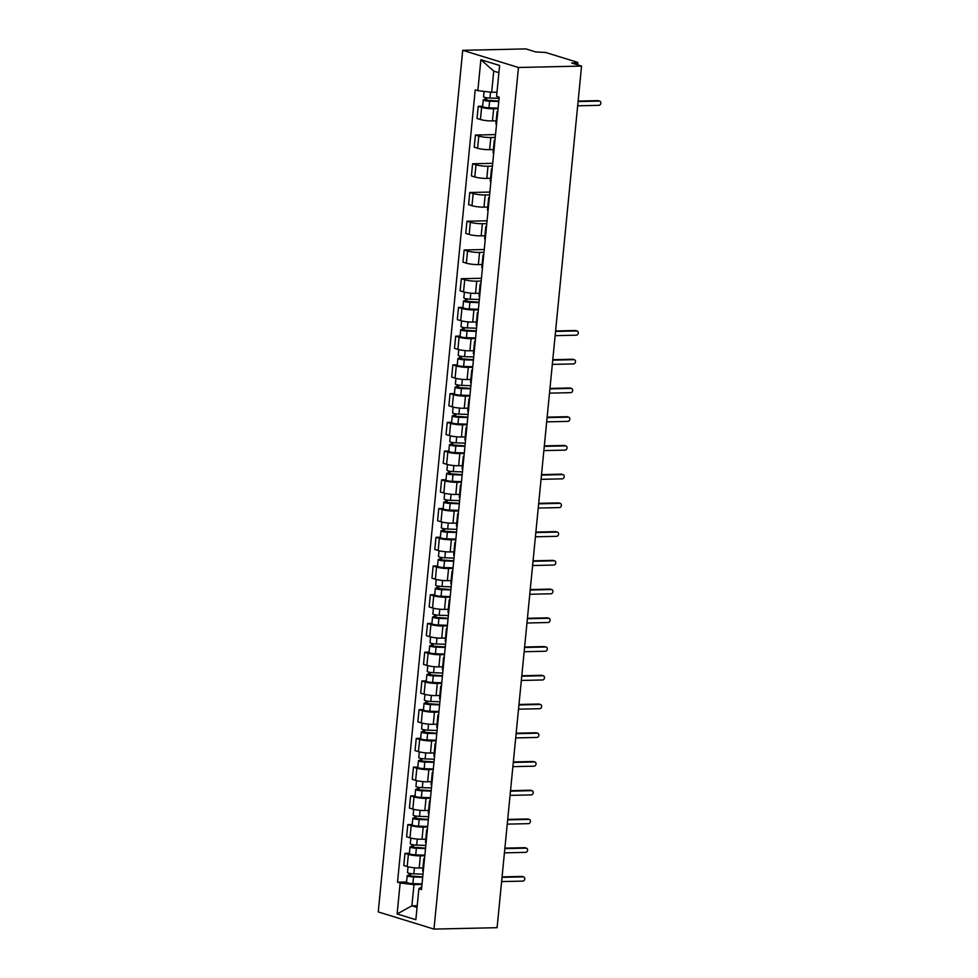 <?xml version="1.0" encoding="UTF-8"?>
<svg xmlns="http://www.w3.org/2000/svg" width="978" height="978" viewBox="0 0 978 978"><rect width="100%" height="100%" fill="white"/><g stroke="black" fill="none" stroke-linecap="round" stroke-linejoin="round"><path stroke-width="1.47" d="M581.568 66.076L571.702 63.032L576.335 62.922L577.839 62.604L577.106 62.176L545.553 52.457L535.699 51.944L525.834 48.9L462.728 50.318L378.241 911.924L433.987 929.1L518.462 67.494L581.568 66.076L497.093 927.682L433.987 929.1M462.728 50.318L518.462 67.494M498.059 108.68L493.633 108.778A8.619 1.357 -174.4 0 1 481.628 107.36L478.23 106.309L477.032 118.472L480.43 119.512A8.619 1.357 5.6 0 0 492.447 120.942L496.188 120.856M497.716 112.238A8.619 1.357 -174.4 0 1 497.093 111.651A8.619 1.357 -174.4 0 1 497.814 111.199M482.631 106.211L478.23 106.309M497.093 111.651L495.907 123.803A8.619 1.357 5.6 0 0 496.518 124.389M495.247 137.421L490.822 137.519A8.619 1.357 -174.4 0 1 478.804 136.089L475.406 135.037L474.22 147.201L477.619 148.253A8.619 1.357 5.6 0 0 489.623 149.671L493.377 149.585M494.892 140.966A8.619 1.357 -174.4 0 1 494.281 140.38A8.619 1.357 -174.4 0 1 495.002 139.927M495.516 134.597L475.406 135.037M494.281 140.38L493.083 152.544A8.619 1.357 5.6 0 0 493.707 153.13M492.423 166.15L487.998 166.248A8.619 1.357 -174.4 0 1 475.993 164.817L472.594 163.778L471.396 175.93L474.807 176.981A8.619 1.357 5.6 0 0 486.812 178.399L490.553 178.326M492.081 169.707A8.619 1.357 -174.4 0 1 491.457 169.121A8.619 1.357 -174.4 0 1 492.178 168.656M492.704 163.326L472.594 163.778M491.457 169.121L490.271 181.272A8.619 1.357 5.6 0 0 490.883 181.859M489.611 194.879L485.186 194.977A8.619 1.357 -174.4 0 1 473.181 193.558L469.77 192.507L468.584 204.659L471.983 205.71A8.619 1.357 5.6 0 0 483.988 207.14L487.741 207.055M489.257 198.436A8.619 1.357 -174.4 0 1 488.645 197.849A8.619 1.357 -174.4 0 1 489.367 197.397M489.892 192.055L469.77 192.507M488.645 197.849L487.447 210.001A8.619 1.357 5.6 0 0 488.071 210.588M486.787 223.62L482.362 223.717A8.619 1.357 -174.4 0 1 470.357 222.287L466.958 221.236L465.76 233.4L469.171 234.439A8.619 1.357 5.6 0 0 481.176 235.869L484.929 235.784M486.445 227.165A8.619 1.357 -174.4 0 1 485.821 226.578A8.619 1.357 -174.4 0 1 486.543 226.126M487.068 220.783L466.958 221.236M485.821 226.578L484.636 238.742A8.619 1.357 5.6 0 0 485.247 239.329M483.976 252.348L479.55 252.446A8.619 1.357 -174.4 0 1 467.545 251.016L464.147 249.977L462.949 262.128L466.347 263.18A8.619 1.357 5.6 0 0 478.352 264.598L482.105 264.512M483.621 255.906A8.619 1.357 -174.4 0 1 483.01 255.319A8.619 1.357 -174.4 0 1 483.731 254.855M484.257 249.524L464.147 249.977M483.01 255.319L481.812 267.471A8.619 1.357 5.6 0 0 482.435 268.058M481.164 281.077L476.726 281.175A8.619 1.357 -174.4 0 1 464.721 279.757L461.323 278.706L460.137 290.857L463.535 291.909A8.619 1.357 5.6 0 0 475.54 293.339L479.293 293.253M480.809 284.635A8.619 1.357 -174.4 0 1 480.186 284.048A8.619 1.357 -174.4 0 1 480.907 283.596M481.433 278.253L461.323 278.706M480.186 284.048L479 296.2A8.619 1.357 5.6 0 0 479.623 296.786M478.34 309.818L473.914 309.916A8.619 1.357 -174.4 0 1 461.909 308.486L458.511 307.434L457.313 319.598L460.711 320.637A8.619 1.357 5.6 0 0 472.716 322.068L476.469 321.982M477.997 313.363A8.619 1.357 -174.4 0 1 477.374 312.777A8.619 1.357 -174.4 0 1 478.095 312.324M462.912 307.337L458.511 307.434M477.374 312.777L476.188 324.94A8.619 1.357 5.6 0 0 476.799 325.527M475.528 338.547L471.09 338.645A8.619 1.357 -174.4 0 1 459.085 337.214L455.687 336.175L454.501 348.327L457.9 349.378A8.619 1.357 5.6 0 0 469.905 350.796L473.658 350.711M475.174 342.104A8.619 1.357 -174.4 0 1 474.562 341.518A8.619 1.357 -174.4 0 1 475.271 341.053M460.1 336.077L455.687 336.175M474.562 341.518L473.364 353.669A8.619 1.357 5.6 0 0 473.988 354.256M472.704 367.276L468.279 367.373A8.619 1.357 -174.4 0 1 456.274 365.955L452.875 364.904L451.677 377.056L455.076 378.107A8.619 1.357 5.6 0 0 467.093 379.537L470.834 379.452M472.362 370.833A8.619 1.357 -174.4 0 1 471.738 370.246A8.619 1.357 -174.4 0 1 472.46 369.794M457.276 364.806L452.875 364.904M471.738 370.246L470.552 382.398A8.619 1.357 5.6 0 0 471.164 382.985M469.892 396.004L465.467 396.114A8.619 1.357 -174.4 0 1 453.45 394.684L450.051 393.633L448.865 405.797L452.264 406.836A8.619 1.357 5.6 0 0 464.269 408.266L468.022 408.181M469.538 399.562A8.619 1.357 -174.4 0 1 468.927 398.975A8.619 1.357 -174.4 0 1 469.648 398.523M454.464 393.535L450.051 393.633M468.927 398.975L467.728 411.139A8.619 1.357 5.6 0 0 468.352 411.726M467.068 424.745L462.643 424.843A8.619 1.357 -174.4 0 1 450.638 423.413L447.239 422.374L446.041 434.525L449.44 435.577A8.619 1.357 5.6 0 0 461.457 436.995L465.198 436.909M466.726 428.303A8.619 1.357 -174.4 0 1 466.103 427.716A8.619 1.357 -174.4 0 1 466.824 427.252M451.64 422.276L447.239 422.374M466.103 427.716L464.917 439.868A8.619 1.357 5.6 0 0 465.528 440.455M464.257 453.474L459.831 453.572A8.619 1.357 -174.4 0 1 447.826 452.154L444.415 451.102L443.23 463.254L446.628 464.305A8.619 1.357 5.6 0 0 458.633 465.736L462.386 465.65M463.902 457.032A8.619 1.357 -174.4 0 1 463.291 456.445A8.619 1.357 -174.4 0 1 464.012 455.992M448.829 451.005L444.415 451.102M463.291 456.445L462.093 468.596A8.619 1.357 5.6 0 0 462.716 469.183M461.433 482.203L457.007 482.313A8.619 1.357 -174.4 0 1 445.002 480.883L441.604 479.831L440.406 491.995L443.816 493.034A8.619 1.357 5.6 0 0 455.821 494.465L459.574 494.379M461.09 485.76A8.619 1.357 -174.4 0 1 460.467 485.174A8.619 1.357 -174.4 0 1 461.188 484.721M446.005 479.733L441.604 479.831M460.467 485.174L459.281 497.337A8.619 1.357 5.6 0 0 459.892 497.924M458.621 510.944L454.195 511.042A8.619 1.357 -174.4 0 1 442.19 509.611L438.78 508.572L437.594 520.724L440.992 521.775A8.619 1.357 5.6 0 0 452.997 523.193L456.75 523.108M458.266 514.489A8.619 1.357 -174.4 0 1 457.655 513.902A8.619 1.357 -174.4 0 1 458.376 513.45M443.193 508.474L438.78 508.572M457.655 513.902L456.457 526.066A8.619 1.357 5.6 0 0 457.081 526.653M455.797 539.673L451.371 539.77A8.619 1.357 -174.4 0 1 439.366 538.352L435.968 537.301L434.782 549.453L438.181 550.504A8.619 1.357 5.6 0 0 450.186 551.934L453.939 551.849M455.455 543.23A8.619 1.357 -174.4 0 1 454.831 542.643A8.619 1.357 -174.4 0 1 455.552 542.191M440.369 537.203L435.968 537.301M454.831 542.643L453.645 554.795A8.619 1.357 5.6 0 0 454.257 555.382M452.985 568.401L448.56 568.511A8.619 1.357 -174.4 0 1 436.555 567.081L433.156 566.03L431.958 578.194L435.357 579.233A8.619 1.357 5.6 0 0 447.362 580.663L451.115 580.577M452.643 571.959A8.619 1.357 -174.4 0 1 452.019 571.372A8.619 1.357 -174.4 0 1 452.741 570.92M437.557 565.932L433.156 566.03M452.019 571.372L450.821 583.524A8.619 1.357 5.6 0 0 451.445 584.111M450.173 597.142L445.736 597.24A8.619 1.357 -174.4 0 1 433.731 595.81L430.332 594.771L429.146 606.922L432.545 607.974A8.619 1.357 5.6 0 0 444.55 609.392L448.303 609.306M449.819 600.688A8.619 1.357 -174.4 0 1 449.208 600.101A8.619 1.357 -174.4 0 1 449.917 599.648M434.745 594.661L430.332 594.771M449.208 600.101L448.01 612.265A8.619 1.357 5.6 0 0 448.633 612.851M447.349 625.871L442.924 625.969A8.619 1.357 -174.4 0 1 430.919 624.551L427.52 623.499L426.322 635.651L429.721 636.702A8.619 1.357 5.6 0 0 441.726 638.133L445.479 638.047M447.007 629.429A8.619 1.357 -174.4 0 1 446.384 628.842A8.619 1.357 -174.4 0 1 447.105 628.377M431.921 623.402L427.52 623.499M446.384 628.842L445.198 640.993A8.619 1.357 5.6 0 0 445.809 641.58M444.538 654.6L440.112 654.698A8.619 1.357 -174.4 0 1 428.095 653.28L424.696 652.228L423.511 664.392L426.909 665.431A8.619 1.357 5.6 0 0 438.914 666.862L442.667 666.776M444.183 658.157A8.619 1.357 -174.4 0 1 443.572 657.571A8.619 1.357 -174.4 0 1 444.293 657.118M429.11 652.13L424.696 652.228M443.572 657.571L442.374 669.722A8.619 1.357 5.6 0 0 442.997 670.309M441.714 683.341L437.288 683.439A8.619 1.357 -174.4 0 1 425.283 682.008L421.885 680.969L420.687 693.121L424.085 694.172A8.619 1.357 5.6 0 0 436.102 695.59L439.843 695.505M441.371 686.886A8.619 1.357 -174.4 0 1 440.748 686.299A8.619 1.357 -174.4 0 1 441.469 685.847M426.286 680.859L421.885 680.969M440.748 686.299L439.562 698.463A8.619 1.357 5.6 0 0 440.173 699.05M438.902 712.07L434.476 712.167A8.619 1.357 -174.4 0 1 422.459 710.749L419.061 709.698L417.875 721.85L421.274 722.901A8.619 1.357 5.6 0 0 433.278 724.319L437.032 724.246M438.547 715.627A8.619 1.357 -174.4 0 1 437.936 715.04A8.619 1.357 -174.4 0 1 438.657 714.576M423.474 709.6L419.061 709.698M437.936 715.04L436.738 727.192A8.619 1.357 5.6 0 0 437.362 727.779M436.078 740.798L431.653 740.896A8.619 1.357 -174.4 0 1 419.648 739.478L416.249 738.427L415.051 750.591L418.462 751.63A8.619 1.357 5.6 0 0 430.467 753.06L434.208 752.974M435.736 744.356A8.619 1.357 -174.4 0 1 435.112 743.769A8.619 1.357 -174.4 0 1 435.833 743.317M420.65 738.329L416.249 738.427M435.112 743.769L433.926 755.921A8.619 1.357 5.6 0 0 434.538 756.507M433.266 769.539L428.841 769.637A8.619 1.357 -174.4 0 1 416.836 768.207L413.425 767.155L412.239 779.319L415.638 780.371A8.619 1.357 5.6 0 0 427.643 781.789L431.396 781.703M432.912 773.085A8.619 1.357 -174.4 0 1 432.3 772.498A8.619 1.357 -174.4 0 1 433.022 772.045M417.838 767.058L413.425 767.155M432.3 772.498L431.102 784.662A8.619 1.357 5.6 0 0 431.726 785.248M430.442 798.268L426.017 798.366A8.619 1.357 -174.4 0 1 414.012 796.936L410.613 795.896L409.415 808.048L412.826 809.099A8.619 1.357 5.6 0 0 424.831 810.517L428.584 810.444M430.1 801.826A8.619 1.357 -174.4 0 1 429.476 801.239A8.619 1.357 -174.4 0 1 430.198 800.774M415.014 795.799L410.613 795.896M429.476 801.239L428.291 813.39A8.619 1.357 5.6 0 0 428.902 813.977M427.63 826.997L423.205 827.095A8.619 1.357 -174.4 0 1 411.2 825.676L407.802 824.625L406.603 836.777L410.002 837.828A8.619 1.357 5.6 0 0 422.007 839.258L425.76 839.173M427.276 830.554A8.619 1.357 -174.4 0 1 426.665 829.967A8.619 1.357 -174.4 0 1 427.386 829.515M412.203 824.527L407.802 824.625M426.665 829.967L425.467 842.119A8.619 1.357 5.6 0 0 426.09 842.706M424.819 855.738L420.381 855.836A8.619 1.357 -174.4 0 1 408.376 854.405L404.978 853.354L403.792 865.518L407.19 866.557A8.619 1.357 5.6 0 0 419.195 867.987L422.948 867.902M424.464 859.283A8.619 1.357 -174.4 0 1 423.841 858.696A8.619 1.357 -174.4 0 1 424.562 858.244M409.379 853.256L404.978 853.354M423.841 858.696L422.655 870.86A8.619 1.357 5.6 0 0 423.278 871.447M498.89 72.69L493.743 71.101L491.665 92.287L496.983 92.164M491.665 92.287L477.839 90.648L480.87 59.707L499.599 65.477L496.567 96.419L499.183 97.225L421.494 889.577L418.877 888.77L415.846 919.711L397.117 913.941L400.149 883L413.975 884.65L411.897 905.824L417.044 907.413M477.839 90.648L475.222 89.842L397.52 882.193L400.149 883M417.215 905.701L411.897 905.824L397.117 913.941M421.995 884.467L413.975 884.65M418.877 888.77L421.775 886.753M406.567 881.997L397.52 882.193M480.87 59.707L493.743 71.101M578.132 101.089L597.876 100.648A2.152 1.687 -72.9 0 1 598.695 100.893M577.668 105.807L598.915 105.331A2.152 1.687 107.1 0 0 599.331 101.089L578.084 101.565M499.073 98.362L489.929 98.057A4.682 0.733 -174.4 0 1 483.56 96.761L484.086 91.382M498.804 101.089L485.675 100.123L486.579 99.927L486.787 97.776M498.768 101.504L489.623 101.199A4.682 0.733 -174.4 0 1 483.254 99.89A4.682 0.733 -174.4 0 1 485.125 99.487L485.32 97.519M498.12 108.13L488.976 107.825A4.682 0.733 -174.4 0 1 482.606 106.516L483.254 99.89M486.518 100.489L485.125 99.487M555.602 330.955L575.345 330.503A2.152 1.687 -72.9 0 1 576.152 330.76M555.137 335.662L576.372 335.185A2.152 1.687 107.1 0 0 576.788 330.955L555.553 331.432M552.778 359.684L572.521 359.244A2.152 1.687 -72.9 0 1 573.34 359.488M552.313 364.403L573.56 363.926A2.152 1.687 107.1 0 0 573.976 359.684L552.729 360.161M549.966 388.413L569.709 387.973A2.152 1.687 -72.9 0 1 570.516 388.217M549.502 393.132L570.736 392.655A2.152 1.687 107.1 0 0 571.152 388.413L549.917 388.889M547.142 417.154L566.885 416.701A2.152 1.687 -72.9 0 1 567.705 416.958M546.69 421.86L567.925 421.384A2.152 1.687 107.1 0 0 568.34 417.154L547.093 417.63M544.33 445.882L564.074 445.442A2.152 1.687 -72.9 0 1 564.881 445.687M543.866 450.601L565.101 450.124A2.152 1.687 107.1 0 0 565.516 445.882L544.281 446.359M541.506 474.611L561.25 474.171A2.152 1.687 -72.9 0 1 562.069 474.416M541.054 479.33L562.289 478.853A2.152 1.687 107.1 0 0 562.705 474.611L541.47 475.088M538.695 503.34L558.438 502.9A2.152 1.687 -72.9 0 1 559.245 503.157M538.23 508.059L559.477 507.582A2.152 1.687 107.1 0 0 559.893 503.352L538.646 503.829M535.883 532.081L555.626 531.629A2.152 1.687 -72.9 0 1 556.433 531.885M535.418 536.8L556.653 536.323A2.152 1.687 107.1 0 0 557.069 532.081L535.834 532.558M533.059 560.81L552.802 560.37A2.152 1.687 -72.9 0 1 553.621 560.614M532.594 565.529L553.841 565.052A2.152 1.687 107.1 0 0 554.257 560.81L533.01 561.286M530.247 589.538L549.991 589.098A2.152 1.687 -72.9 0 1 550.797 589.355M529.783 594.257L551.017 593.78A2.152 1.687 107.1 0 0 551.433 589.551L530.198 590.027M527.423 618.279L547.167 617.827A2.152 1.687 -72.9 0 1 547.986 618.084M526.959 622.998L548.206 622.509A2.152 1.687 107.1 0 0 548.621 618.279L527.374 618.756M524.611 647.008L544.355 646.568A2.152 1.687 -72.9 0 1 545.162 646.813M524.147 651.727L545.382 651.25A2.152 1.687 107.1 0 0 545.797 647.008L524.563 647.485M521.787 675.737L541.531 675.297A2.152 1.687 -72.9 0 1 542.35 675.553M521.323 680.456L542.57 679.979A2.152 1.687 107.1 0 0 542.986 675.749L521.739 676.226M518.976 704.478L538.719 704.026A2.152 1.687 -72.9 0 1 539.526 704.282M518.511 709.184L539.746 708.708A2.152 1.687 107.1 0 0 540.162 704.478L518.927 704.955M479.354 299.5L470.21 299.195A4.682 0.733 -174.4 0 1 463.841 297.887L464.403 292.153M479.086 302.214L465.956 301.248L466.861 301.065L467.068 298.901M479.049 302.63L469.905 302.324A4.682 0.733 -174.4 0 1 463.535 301.016A4.682 0.733 -174.4 0 1 465.406 300.613L465.601 298.645M478.401 309.256L469.244 308.95A4.682 0.733 -174.4 0 1 462.887 307.642L463.535 301.016M466.799 301.615L465.406 300.613M476.53 328.229L467.386 327.923A4.682 0.733 -174.4 0 1 461.017 326.615L461.579 320.882M476.274 330.943L463.144 329.989L464.037 329.794L464.257 327.642M476.225 331.359L467.081 331.053A4.682 0.733 -174.4 0 1 460.711 329.745A4.682 0.733 -174.4 0 1 462.594 329.341L462.79 327.373M475.577 337.985L466.433 337.691A4.682 0.733 -174.4 0 1 460.063 336.383L460.711 329.745M463.988 330.344L462.594 329.341M473.719 356.958L464.574 356.652A4.682 0.733 -174.4 0 1 458.205 355.344L458.768 349.611M473.45 359.684L460.32 358.718L461.225 358.523L461.433 356.371M473.413 360.087L464.269 359.782A4.682 0.733 -174.4 0 1 457.9 358.474A4.682 0.733 -174.4 0 1 459.77 358.082L459.966 356.102M472.765 366.726L463.621 366.42A4.682 0.733 -174.4 0 1 457.252 365.112L457.9 358.474M461.164 359.085L459.77 358.082M470.895 385.699L461.75 385.393A4.682 0.733 -174.4 0 1 455.393 384.085L455.956 378.352M470.638 388.413L457.508 387.447L458.401 387.251L458.621 385.1M470.589 388.828L461.445 388.523A4.682 0.733 -174.4 0 1 455.076 387.215A4.682 0.733 -174.4 0 1 456.958 386.811L457.154 384.843M469.941 395.454L460.797 395.149A4.682 0.733 -174.4 0 1 454.428 393.841L455.076 387.215M458.352 387.814L456.958 386.811M468.083 414.427L458.939 414.122A4.682 0.733 -174.4 0 1 452.569 412.814L453.132 407.08M467.814 417.141L454.684 416.188L455.589 415.992L455.797 413.841M467.777 417.557L458.633 417.251A4.682 0.733 -174.4 0 1 452.264 415.943A4.682 0.733 -174.4 0 1 454.134 415.54L454.33 413.572M467.129 424.183L457.985 423.877A4.682 0.733 -174.4 0 1 451.616 422.582L452.264 415.943M455.528 416.542L454.134 415.54M465.271 443.156L456.115 442.851A4.682 0.733 -174.4 0 1 449.758 441.543L450.32 435.809M465.002 445.882L451.873 444.917L452.765 444.721L452.985 442.569M464.953 446.286L455.809 445.98A4.682 0.733 -174.4 0 1 449.452 444.672A4.682 0.733 -174.4 0 1 451.323 444.281L451.518 442.3M464.305 452.924L455.161 452.618A4.682 0.733 -174.4 0 1 448.792 451.31L449.452 444.672M452.716 445.283L451.323 444.281M462.447 471.897L453.303 471.592A4.682 0.733 -174.4 0 1 446.934 470.284L447.496 464.55M462.178 474.611L449.049 473.645L449.953 473.45L450.161 471.298M462.142 475.027L452.997 474.721A4.682 0.733 -174.4 0 1 446.628 473.413A4.682 0.733 -174.4 0 1 448.499 473.01L448.694 471.041M461.494 481.653L452.349 481.347A4.682 0.733 -174.4 0 1 445.98 480.039L446.628 473.413M449.904 474.012L448.499 473.01M459.636 500.626L450.491 500.32A4.682 0.733 -174.4 0 1 444.122 499.012L444.684 493.279M459.367 503.34L446.237 502.386L447.142 502.191L447.349 500.039M459.33 503.756L450.173 503.45A4.682 0.733 -174.4 0 1 443.816 502.142A4.682 0.733 -174.4 0 1 445.687 501.738L445.882 499.77M458.67 510.382L449.525 510.076A4.682 0.733 -174.4 0 1 443.156 508.768L443.816 502.142M447.08 502.741L445.687 501.738M456.812 529.355L447.667 529.049A4.682 0.733 -174.4 0 1 441.298 527.741L441.86 522.007M456.543 532.081L443.413 531.115L444.318 530.92L444.525 528.768M456.506 532.484L447.362 532.179A4.682 0.733 -174.4 0 1 440.992 530.871A4.682 0.733 -174.4 0 1 442.875 530.479L443.058 528.499M455.858 539.122L446.714 538.817A4.682 0.733 -174.4 0 1 440.344 537.509L440.992 530.871M444.269 531.482L442.875 530.479M454 558.096L444.856 557.79A4.682 0.733 -174.4 0 1 438.486 556.482L439.049 550.748M453.731 560.81L440.601 559.844L441.506 559.648L441.714 557.497M453.694 561.225L444.55 560.92A4.682 0.733 -174.4 0 1 438.181 559.612A4.682 0.733 -174.4 0 1 440.051 559.208L440.247 557.24M453.034 567.851L443.89 567.546A4.682 0.733 -174.4 0 1 437.533 566.238L438.181 559.612M441.445 560.211L440.051 559.208M451.176 586.824L442.032 586.519A4.682 0.733 -174.4 0 1 435.662 585.211L436.225 579.477M450.919 589.538L437.789 588.573L438.682 588.389L438.89 586.238M450.87 589.954L441.726 589.648A4.682 0.733 -174.4 0 1 435.357 588.34A4.682 0.733 -174.4 0 1 437.239 587.937L437.423 585.969M450.222 596.58L441.078 596.274A4.682 0.733 -174.4 0 1 434.709 594.966L435.357 588.34M438.633 588.939L437.239 587.937M448.364 615.553L439.22 615.248A4.682 0.733 -174.4 0 1 432.851 613.939L433.413 608.206M448.095 618.279L434.965 617.314L435.87 617.118L436.078 614.966M448.058 618.683L438.914 618.377A4.682 0.733 -174.4 0 1 432.545 617.069A4.682 0.733 -174.4 0 1 434.415 616.678L434.611 614.697M447.411 625.321L438.254 625.015A4.682 0.733 -174.4 0 1 431.897 623.707L432.545 617.069M435.809 617.68L434.415 616.678M445.54 644.282L436.396 643.976A4.682 0.733 -174.4 0 1 430.027 642.68L430.589 636.947M445.283 647.008L432.154 646.042L433.046 645.847L433.266 643.695M445.234 647.424L436.09 647.118A4.682 0.733 -174.4 0 1 429.721 645.81A4.682 0.733 -174.4 0 1 431.604 645.407L431.799 643.438M444.587 654.05L435.442 653.744A4.682 0.733 -174.4 0 1 429.073 652.436L429.721 645.81M432.997 646.409L431.604 645.407M442.728 673.023L433.584 672.717A4.682 0.733 -174.4 0 1 427.215 671.409L427.777 665.676M442.459 675.737L429.33 674.771L430.234 674.588L430.442 672.436M442.423 676.153L433.278 675.847A4.682 0.733 -174.4 0 1 426.909 674.539A4.682 0.733 -174.4 0 1 428.78 674.135L428.975 672.167M441.775 682.778L432.631 682.473A4.682 0.733 -174.4 0 1 426.261 681.165L426.909 674.539M430.173 675.138L428.78 674.135M439.917 701.752L430.76 701.446A4.682 0.733 -174.4 0 1 424.403 700.138L424.965 694.404M439.648 704.478L426.518 703.512L427.41 703.316L427.63 701.165M439.599 704.881L430.454 704.576A4.682 0.733 -174.4 0 1 424.085 703.268A4.682 0.733 -174.4 0 1 425.968 702.864L426.163 700.896M438.951 711.519L429.807 711.214A4.682 0.733 -174.4 0 1 423.437 709.906L424.085 703.268M427.362 703.879L425.968 702.864M516.152 733.207L535.895 732.766A2.152 1.687 -72.9 0 1 536.714 733.011M515.699 737.925L536.934 737.449A2.152 1.687 107.1 0 0 537.35 733.207L516.115 733.683M437.093 730.48L427.948 730.175A4.682 0.733 -174.4 0 1 421.579 728.867L422.141 723.145M436.824 733.207L423.694 732.241L424.599 732.045L424.807 729.894M436.787 733.622L427.643 733.317A4.682 0.733 -174.4 0 1 421.274 732.009A4.682 0.733 -174.4 0 1 423.144 731.605L423.34 729.625M436.139 740.248L426.995 739.943A4.682 0.733 -174.4 0 1 420.626 738.635L421.274 732.009M424.538 732.608L423.144 731.605M513.34 761.935L533.083 761.495A2.152 1.687 -72.9 0 1 533.89 761.752M512.875 766.654L534.122 766.177A2.152 1.687 107.1 0 0 534.526 761.948L513.291 762.424M434.281 759.221L425.137 758.916A4.682 0.733 -174.4 0 1 418.767 757.608L419.33 751.874M434.012 761.935L420.882 760.97L421.787 760.786L421.995 758.622M433.975 762.351L424.819 762.045A4.682 0.733 -174.4 0 1 418.462 760.737A4.682 0.733 -174.4 0 1 420.332 760.334L420.528 758.366M433.315 768.977L424.171 768.671A4.682 0.733 -174.4 0 1 417.802 767.363L418.462 760.737M421.726 761.336L420.332 760.334M510.516 790.676L530.259 790.224A2.152 1.687 -72.9 0 1 531.078 790.481M510.064 795.383L531.298 794.906A2.152 1.687 107.1 0 0 531.714 790.676L510.479 791.153M431.457 787.95L422.313 787.645A4.682 0.733 -174.4 0 1 415.943 786.336L416.506 780.603M431.188 790.676L418.058 789.711L418.963 789.515L419.171 787.363M431.151 791.08L422.007 790.774A4.682 0.733 -174.4 0 1 415.638 789.466A4.682 0.733 -174.4 0 1 417.52 789.063L417.704 787.094M430.503 797.718L421.359 797.412A4.682 0.733 -174.4 0 1 414.99 796.104L415.638 789.466M418.914 790.065L417.52 789.063M507.704 819.405L527.448 818.965A2.152 1.687 -72.9 0 1 528.267 819.209M507.24 824.124L528.487 823.647A2.152 1.687 107.1 0 0 528.902 819.405L507.655 819.882M428.645 816.679L419.501 816.373A4.682 0.733 -174.4 0 1 413.132 815.065L413.694 809.344M428.376 819.405L415.247 818.439L416.151 818.244L416.359 816.092M428.34 819.808L419.195 819.515A4.682 0.733 -174.4 0 1 412.826 818.207A4.682 0.733 -174.4 0 1 414.696 817.804L414.892 815.823M427.679 826.447L418.535 826.141A4.682 0.733 -174.4 0 1 412.166 824.833L412.826 818.207M416.09 818.806L414.696 817.804M504.892 848.134L524.636 847.694A2.152 1.687 -72.9 0 1 525.443 847.938M504.428 852.853L525.663 852.376A2.152 1.687 107.1 0 0 526.078 848.134L504.844 848.623M425.821 845.42L416.677 845.114A4.682 0.733 -174.4 0 1 410.308 843.806L410.87 838.073M425.552 848.134L412.435 847.168L413.327 846.985L413.535 844.821M425.516 848.549L416.371 848.244A4.682 0.733 -174.4 0 1 410.002 846.936A4.682 0.733 -174.4 0 1 411.885 846.532L412.068 844.564M424.868 855.175L415.723 854.87A4.682 0.733 -174.4 0 1 409.354 853.562L410.002 846.936M413.278 847.535L411.885 846.532M502.069 876.875L521.812 876.422A2.152 1.687 -72.9 0 1 522.631 876.679M501.604 881.581L522.851 881.105A2.152 1.687 107.1 0 0 523.267 876.875L502.02 877.352M423.009 874.149L413.865 873.843A4.682 0.733 -174.4 0 1 407.496 872.535L408.058 866.801M422.74 876.863L409.611 875.909L410.515 875.713L410.723 873.562M422.704 877.278L413.56 876.973A4.682 0.733 -174.4 0 1 407.19 875.665A4.682 0.733 -174.4 0 1 409.061 875.261L409.256 873.293M422.056 883.916L412.899 883.611A4.682 0.733 -174.4 0 1 406.542 882.303L407.19 875.665M410.454 876.264L409.061 875.261M419.195 867.987L420.381 855.836M422.007 839.258L423.205 827.095M424.831 810.517L426.017 798.366M427.643 781.789L428.841 769.637M430.467 753.06L431.653 740.896M433.278 724.319L434.476 712.167M436.102 695.59L437.288 683.439M438.914 666.862L440.112 654.698M441.726 638.133L442.924 625.969M444.55 609.392L445.736 597.24M447.362 580.663L448.56 568.511M450.186 551.934L451.371 539.77M452.997 523.193L454.195 511.042M455.821 494.465L457.007 482.313M458.633 465.736L459.831 453.572M461.457 436.995L462.643 424.843M464.269 408.266L465.467 396.114M467.093 379.537L468.279 367.373M469.905 350.796L471.09 338.645M472.716 322.068L473.914 309.916M475.54 293.339L476.726 281.175M478.352 264.598L479.55 252.446M481.176 235.869L482.362 223.717M483.988 207.14L485.186 194.977M486.812 178.399L487.998 166.248M489.623 149.671L490.822 137.519M492.447 120.942L493.633 108.778M410.002 837.828L411.2 825.676M412.826 809.099L414.012 796.936M415.638 780.371L416.836 768.207M418.462 751.63L419.648 739.478M421.274 722.901L422.459 710.749M424.085 694.172L425.283 682.008M426.909 665.431L428.095 653.28M429.721 636.702L430.919 624.551M432.545 607.974L433.731 595.81M435.357 579.233L436.555 567.081M438.181 550.504L439.366 538.352M440.992 521.775L442.19 509.611M443.816 493.034L445.002 480.883M446.628 464.305L447.826 452.154M449.44 435.577L450.638 423.413M452.264 406.836L453.45 394.684M455.076 378.107L456.274 365.955M457.9 349.378L459.085 337.214M460.711 320.637L461.909 308.486M463.535 291.909L464.721 279.757M466.347 263.18L467.545 251.016M469.171 234.439L470.357 222.287M471.983 205.71L473.181 193.558M474.807 176.981L475.993 164.817M477.619 148.253L478.804 136.089M480.43 119.512L481.628 107.36M407.19 866.557L408.376 854.405M576.189 64.414L576.335 62.922M599.331 101.089L597.876 100.648M489.929 98.057L490.504 92.152M488.976 107.825L489.623 101.199M576.788 330.955L575.345 330.503M573.976 359.684L572.521 359.244M571.152 388.413L569.709 387.973M568.34 417.154L566.885 416.701M565.516 445.882L564.074 445.442M562.705 474.611L561.25 474.171M559.893 503.352L558.438 502.9M557.069 532.081L555.626 531.629M554.257 560.81L552.802 560.37M551.433 589.551L549.991 589.098M548.621 618.279L547.167 617.827M545.797 647.008L544.355 646.568M542.986 675.749L541.531 675.297M540.162 704.478L538.719 704.026M470.21 299.195L470.797 293.156M469.244 308.95L469.905 302.324M467.386 327.923L467.985 321.884M466.433 337.691L467.081 331.053M464.574 356.652L465.161 350.613M463.621 366.42L464.269 359.782M461.75 385.393L462.349 379.354M460.797 395.149L461.445 388.523M458.939 414.122L459.526 408.083M457.985 423.877L458.633 417.251M456.115 442.851L456.714 436.811M455.161 452.618L455.809 445.98M453.303 471.592L453.89 465.54M452.349 481.347L452.997 474.721M450.491 500.32L451.078 494.281M449.525 510.076L450.173 503.45M447.667 529.049L448.266 523.01M446.714 538.817L447.362 532.179M444.856 557.79L445.442 551.739M443.89 567.546L444.55 560.92M442.032 586.519L442.631 580.48M441.078 596.274L441.726 589.648M439.22 615.248L439.807 609.208M438.254 625.015L438.914 618.377M436.396 643.976L436.995 637.937M435.442 653.744L436.09 647.118M433.584 672.717L434.171 666.678M432.631 682.473L433.278 675.847M430.76 701.446L431.359 695.407M429.807 711.214L430.454 704.576M537.35 733.207L535.895 732.766M427.948 730.175L428.535 724.136M426.995 739.943L427.643 733.317M534.526 761.948L533.083 761.495M425.137 758.916L425.723 752.877M424.171 768.671L424.819 762.045M531.714 790.676L530.259 790.224M422.313 787.645L422.912 781.605M421.359 797.412L422.007 790.774M528.902 819.405L527.448 818.965M419.501 816.373L420.088 810.334M418.535 826.141L419.195 819.515M526.078 848.134L524.636 847.694M416.677 845.114L417.276 839.075M415.723 854.87L416.371 848.244M523.267 876.875L521.812 876.422M413.865 873.843L414.452 867.804M412.899 883.611L413.56 876.973M577.839 62.604L577.619 64.854M599.759 101.15L598.304 100.71M577.216 331.016L575.773 330.564M574.404 359.745L572.949 359.293M571.58 388.474L570.137 388.034M568.768 417.215L567.313 416.762M565.944 445.944L564.502 445.491M563.132 474.672L561.678 474.232M560.308 503.401L558.866 502.961M557.497 532.142L556.042 531.69M554.685 560.871L553.23 560.431M551.861 589.6L550.418 589.159M549.049 618.341L547.594 617.888M546.225 647.069L544.783 646.629M543.413 675.798L541.959 675.358M540.589 704.539L539.147 704.087M537.778 733.268L536.323 732.828M534.954 761.996L533.511 761.556M532.142 790.737L530.687 790.285M529.318 819.466L527.875 819.014M526.506 848.195L525.052 847.755M523.695 876.936L522.24 876.484"/></g></svg>
